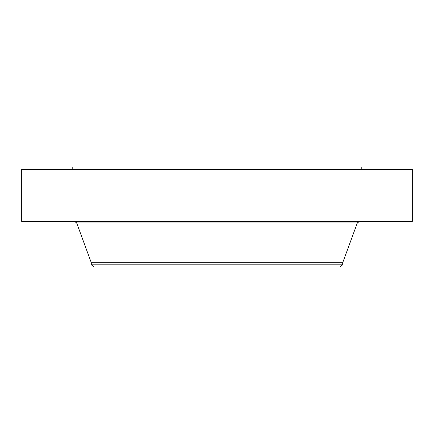 <?xml version="1.0" encoding="UTF-8"?>
<svg xmlns="http://www.w3.org/2000/svg" width="434" height="434" viewBox="0 0 434 434"><rect width="100%" height="100%" fill="white"/><g stroke="black" fill="none" stroke-linecap="round" stroke-linejoin="round"><path stroke-width="0.65" d="M21.7 169.276L412.3 169.276L412.3 221.443L21.7 221.443L21.7 169.276M91.292 264.816L342.708 264.816L339.903 266.97L94.097 266.97L91.292 264.816L91.292 262.695L342.708 262.695L357.345 222.913L359.45 221.443M72.207 169.276L72.207 167.03L361.793 167.03L361.793 169.276M91.292 262.695L76.655 222.913L357.345 222.913M76.655 222.913L74.55 221.443M342.708 264.816L342.708 262.695"/></g></svg>
